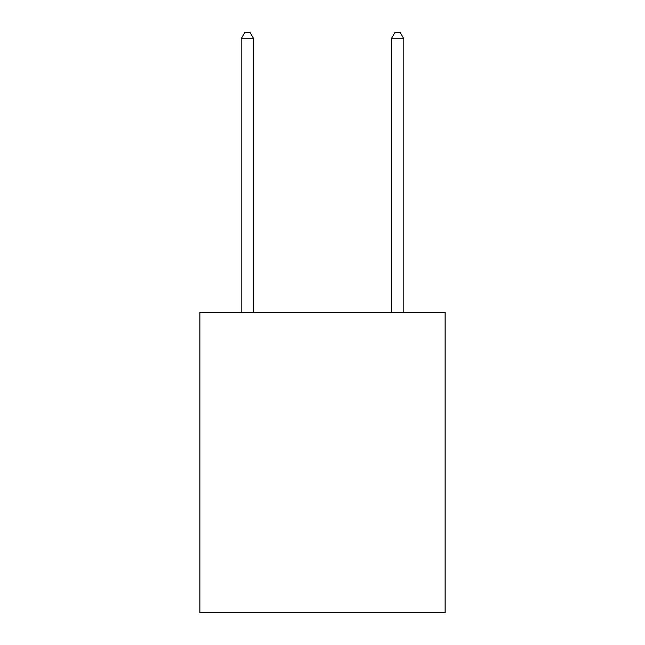 <?xml version="1.0" encoding="UTF-8"?>
<svg xmlns="http://www.w3.org/2000/svg" width="645" height="645" viewBox="0 0 645 645"><rect width="100%" height="100%" fill="white"/><g stroke="black" fill="none" stroke-linecap="round" stroke-linejoin="round"><path stroke-width="0.97" d="M445.106 312.494L445.106 612.75L199.894 612.75L199.894 312.494L445.106 312.494M253.695 312.494L253.695 38.756L241.182 38.756L241.182 312.494M241.182 38.756L244.931 32.25L249.938 32.25L253.695 38.756M403.818 312.494L403.818 38.756L391.305 38.756L391.305 312.494M391.305 38.756L395.062 32.25L400.069 32.25L403.818 38.756"/></g></svg>
